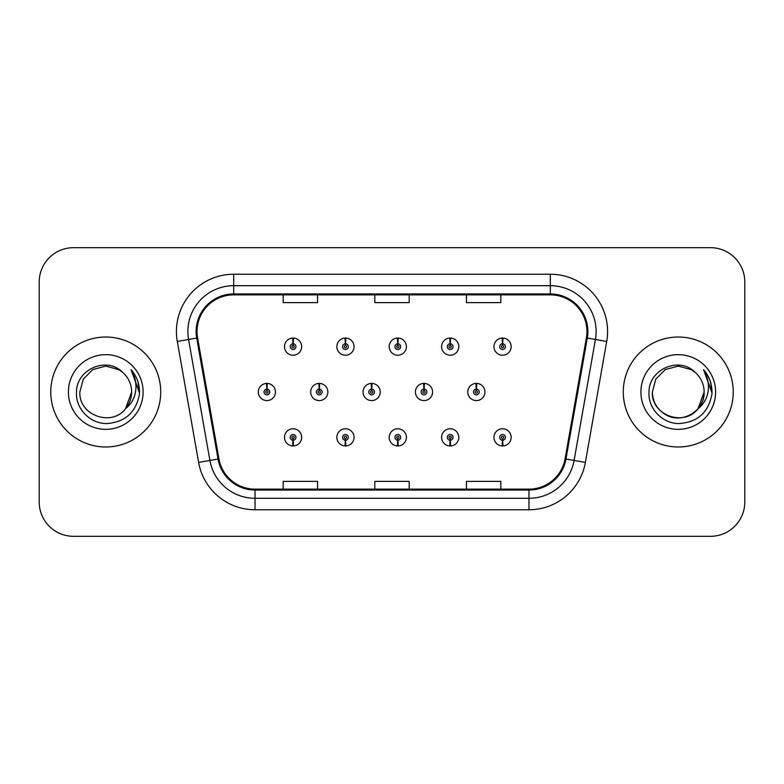 <?xml version="1.0" encoding="UTF-8"?>
<svg xmlns="http://www.w3.org/2000/svg" width="784" height="784" viewBox="0 0 784 784"><rect width="100%" height="100%" fill="white"/><g stroke="black" fill="none" stroke-linecap="round" stroke-linejoin="round"><path stroke-width="1.18" d="M345.323 440.226L345.078 445.939A8.595 8.595 0 0 0 345.822 445.939L345.577 440.226A2.862 2.862 0 0 0 348.312 437.364A2.862 2.862 0 0 0 345.45 434.493A2.862 2.862 0 0 0 342.588 437.364A2.862 2.862 0 0 0 345.323 440.226L345.401 438.501A1.147 1.147 0 0 1 344.303 437.364A1.147 1.147 0 0 1 345.45 436.218A1.147 1.147 0 0 1 346.597 437.364A1.147 1.147 0 0 1 345.499 438.501L345.577 440.226M397.694 440.226L397.449 445.939A8.595 8.595 0 0 0 398.194 445.939L397.949 440.226A2.862 2.862 0 0 0 400.683 437.364A2.862 2.862 0 0 0 397.821 434.493A2.862 2.862 0 0 0 394.96 437.364A2.862 2.862 0 0 0 397.694 440.226L397.772 438.501A1.147 1.147 0 0 1 396.675 437.364A1.147 1.147 0 0 1 397.821 436.218A1.147 1.147 0 0 1 398.968 437.364A1.147 1.147 0 0 1 397.87 438.501L397.949 440.226M450.065 440.226L449.81 445.939A8.595 8.595 0 0 0 450.565 445.939L450.31 440.226A2.862 2.862 0 0 0 453.054 437.364A2.862 2.862 0 0 0 450.192 434.493A2.862 2.862 0 0 0 447.321 437.364A2.862 2.862 0 0 0 450.065 440.226L450.143 438.501A1.147 1.147 0 0 1 449.046 437.364A1.147 1.147 0 0 1 450.192 436.218A1.147 1.147 0 0 1 451.339 437.364A1.147 1.147 0 0 1 450.241 438.501L450.31 440.226M502.436 440.226L502.181 445.939A8.595 8.595 0 0 0 502.936 445.939L502.681 440.226A2.862 2.862 0 0 0 505.425 437.364A2.862 2.862 0 0 0 502.564 434.493A2.862 2.862 0 0 0 499.692 437.364A2.862 2.862 0 0 0 502.436 440.226L502.505 438.501A1.147 1.147 0 0 1 501.417 437.364A1.147 1.147 0 0 1 502.564 436.218A1.147 1.147 0 0 1 503.7 437.364A1.147 1.147 0 0 1 502.613 438.501L502.681 440.226M292.951 440.226L292.706 445.939A8.595 8.595 0 0 0 293.451 445.939L293.206 440.226A2.862 2.862 0 0 0 295.94 437.364A2.862 2.862 0 0 0 293.079 434.493A2.862 2.862 0 0 0 290.217 437.364A2.862 2.862 0 0 0 292.951 440.226L293.03 438.501A1.147 1.147 0 0 1 291.932 437.364A1.147 1.147 0 0 1 293.079 436.218A1.147 1.147 0 0 1 294.225 437.364A1.147 1.147 0 0 1 293.128 438.501L293.206 440.226M319.392 389.138L319.637 383.415A8.595 8.595 0 0 0 318.892 383.415L319.137 389.138A2.862 2.862 0 0 0 316.403 392A2.862 2.862 0 0 0 319.264 394.862A2.862 2.862 0 0 0 322.126 392A2.862 2.862 0 0 0 319.392 389.138L319.313 390.853A1.147 1.147 0 0 1 320.411 392A1.147 1.147 0 0 1 319.264 393.147A1.147 1.147 0 0 1 318.118 392A1.147 1.147 0 0 1 319.215 390.853L319.137 389.138M371.763 389.138L372.008 383.415A8.595 8.595 0 0 0 371.263 383.415L371.508 389.138A2.862 2.862 0 0 0 368.774 392A2.862 2.862 0 0 0 371.636 394.862A2.862 2.862 0 0 0 374.497 392A2.862 2.862 0 0 0 371.763 389.138L371.685 390.853A1.147 1.147 0 0 1 372.782 392A1.147 1.147 0 0 1 371.636 393.147A1.147 1.147 0 0 1 370.489 392A1.147 1.147 0 0 1 371.587 390.853L371.508 389.138M424.124 389.138L424.379 383.415A8.595 8.595 0 0 0 423.625 383.415L423.879 389.138A2.862 2.862 0 0 0 421.145 392A2.862 2.862 0 0 0 424.007 394.862A2.862 2.862 0 0 0 426.868 392A2.862 2.862 0 0 0 424.124 389.138L424.056 390.853A1.147 1.147 0 0 1 425.153 392A1.147 1.147 0 0 1 424.007 393.147A1.147 1.147 0 0 1 422.86 392A1.147 1.147 0 0 1 423.958 390.853L423.879 389.138M476.496 389.138L476.75 383.415A8.595 8.595 0 0 0 475.996 383.415L476.251 389.138A2.862 2.862 0 0 0 473.507 392A2.862 2.862 0 0 0 476.378 394.862A2.862 2.862 0 0 0 479.24 392A2.862 2.862 0 0 0 476.496 389.138L476.427 390.853A1.147 1.147 0 0 1 477.515 392A1.147 1.147 0 0 1 476.378 393.147A1.147 1.147 0 0 1 475.231 392A1.147 1.147 0 0 1 476.329 390.853L476.251 389.138M267.021 389.138L267.266 383.415A8.595 8.595 0 0 0 266.521 383.415L266.766 389.138A2.862 2.862 0 0 0 264.032 392A2.862 2.862 0 0 0 266.893 394.862A2.862 2.862 0 0 0 269.755 392A2.862 2.862 0 0 0 267.021 389.138L266.942 390.853A1.147 1.147 0 0 1 268.04 392A1.147 1.147 0 0 1 266.893 393.147A1.147 1.147 0 0 1 265.747 392A1.147 1.147 0 0 1 266.844 390.853L266.766 389.138M345.577 343.774L345.822 338.061A8.595 8.595 0 0 0 345.078 338.061L345.323 343.774A2.862 2.862 0 0 0 342.588 346.636A2.862 2.862 0 0 0 345.45 349.507A2.862 2.862 0 0 0 348.312 346.636A2.862 2.862 0 0 0 345.577 343.774L345.499 345.499A1.147 1.147 0 0 1 346.597 346.636A1.147 1.147 0 0 1 345.45 347.782A1.147 1.147 0 0 1 344.303 346.636A1.147 1.147 0 0 1 345.401 345.499L345.323 343.774M397.949 343.774L398.194 338.061A8.595 8.595 0 0 0 397.449 338.061L397.694 343.774A2.862 2.862 0 0 0 394.96 346.636A2.862 2.862 0 0 0 397.821 349.507A2.862 2.862 0 0 0 400.683 346.636A2.862 2.862 0 0 0 397.949 343.774L397.87 345.499A1.147 1.147 0 0 1 398.968 346.636A1.147 1.147 0 0 1 397.821 347.782A1.147 1.147 0 0 1 396.675 346.636A1.147 1.147 0 0 1 397.772 345.499L397.694 343.774M450.31 343.774L450.565 338.061A8.595 8.595 0 0 0 449.81 338.061L450.065 343.774A2.862 2.862 0 0 0 447.321 346.636A2.862 2.862 0 0 0 450.192 349.507A2.862 2.862 0 0 0 453.054 346.636A2.862 2.862 0 0 0 450.31 343.774L450.241 345.499A1.147 1.147 0 0 1 451.339 346.636A1.147 1.147 0 0 1 450.192 347.782A1.147 1.147 0 0 1 449.046 346.636A1.147 1.147 0 0 1 450.143 345.499L450.065 343.774M502.681 343.774L502.936 338.061A8.595 8.595 0 0 0 502.181 338.061L502.436 343.774A2.862 2.862 0 0 0 499.692 346.636A2.862 2.862 0 0 0 502.564 349.507A2.862 2.862 0 0 0 505.425 346.636A2.862 2.862 0 0 0 502.681 343.774L502.613 345.499A1.147 1.147 0 0 1 503.7 346.636A1.147 1.147 0 0 1 502.564 347.782A1.147 1.147 0 0 1 501.417 346.636A1.147 1.147 0 0 1 502.505 345.499L502.436 343.774M293.206 343.774L293.451 338.061A8.595 8.595 0 0 0 292.706 338.061L292.951 343.774A2.862 2.862 0 0 0 290.217 346.636A2.862 2.862 0 0 0 293.079 349.507A2.862 2.862 0 0 0 295.94 346.636A2.862 2.862 0 0 0 293.206 343.774L293.128 345.499A1.147 1.147 0 0 1 294.225 346.636A1.147 1.147 0 0 1 293.079 347.782A1.147 1.147 0 0 1 291.932 346.636A1.147 1.147 0 0 1 293.03 345.499L292.951 343.774M50.774 392A54.978 54.978 0 0 0 105.752 446.978A54.978 54.978 0 0 0 160.73 392A54.978 54.978 0 0 0 105.752 337.022A54.978 54.978 0 0 0 50.774 392A54.978 54.978 0 0 0 105.752 446.978A54.978 54.978 0 0 0 160.73 392A54.978 54.978 0 0 0 105.752 337.022A54.978 54.978 0 0 0 50.774 392M623.27 392A54.978 54.978 0 0 0 678.248 446.978A54.978 54.978 0 0 0 733.226 392A54.978 54.978 0 0 0 678.248 337.022A54.978 54.978 0 0 0 623.27 392A54.978 54.978 0 0 0 678.248 446.978A54.978 54.978 0 0 0 733.226 392A54.978 54.978 0 0 0 678.248 337.022A54.978 54.978 0 0 0 623.27 392M197.039 331.524A36.652 36.652 0 0 1 233.701 294.862L550.299 294.862A36.652 36.652 0 0 1 586.403 337.884L565.068 458.846A36.652 36.652 0 0 1 528.975 489.138L255.025 489.138A36.652 36.652 0 0 1 218.932 458.846L197.597 337.884A36.652 36.652 0 0 1 197.039 331.524M196.127 331.524A37.573 37.573 0 0 0 196.696 338.041L218.03 459.003A37.573 37.573 0 0 0 255.025 490.049L528.975 490.049A37.573 37.573 0 0 0 565.97 459.003L587.304 338.041A37.573 37.573 0 0 0 550.299 293.951L233.701 293.951A37.573 37.573 0 0 0 196.127 331.524M177.292 341.461A57.271 57.271 0 0 1 233.701 274.243L550.299 274.243A57.271 57.271 0 0 1 606.708 341.461L585.374 462.423A57.271 57.271 0 0 1 528.975 509.757L255.025 509.757A57.271 57.271 0 0 1 198.626 462.423L177.292 341.461L188.572 339.472A45.815 45.815 0 0 1 233.701 285.699L550.299 285.699A45.815 45.815 0 0 1 595.428 339.472L574.094 460.433A45.815 45.815 0 0 1 528.975 498.301L255.025 498.301A45.815 45.815 0 0 1 209.906 460.433L188.572 339.472A45.815 45.815 0 0 1 187.876 331.524M744.8 282.034A34.359 34.359 0 0 0 710.441 247.675L73.559 247.675A34.359 34.359 0 0 0 39.2 282.034L39.2 501.966A34.359 34.359 0 0 0 73.559 536.325L710.441 536.325A34.359 34.359 0 0 0 744.8 501.966L744.8 282.034L744.8 501.966M374.821 294.862L374.821 302.624L409.179 302.624L409.179 294.862M283.181 294.862L283.181 302.624L317.549 302.624L317.549 294.862M466.451 294.862L466.451 302.624L500.819 302.624L500.819 294.862M409.179 489.138L409.179 481.376L374.821 481.376L374.821 489.138M317.549 489.138L317.549 481.376L283.181 481.376L283.181 489.138M500.819 489.138L500.819 481.376L466.451 481.376L466.451 489.138M39.2 282.034L39.2 501.966M710.441 247.675L73.559 247.675M73.559 536.325L710.441 536.325M301.673 346.636A8.595 8.595 0 0 0 293.451 338.061A8.595 8.595 0 0 1 301.673 346.636A8.595 8.595 0 0 1 293.079 355.23A8.595 8.595 0 0 1 284.484 346.636A8.595 8.595 0 0 1 292.706 338.061M275.488 392A8.595 8.595 0 0 0 267.266 383.415A8.595 8.595 0 0 1 275.488 392A8.595 8.595 0 0 1 266.893 400.595A8.595 8.595 0 0 1 258.299 392A8.595 8.595 0 0 1 266.521 383.415M284.484 437.364A8.595 8.595 0 0 0 292.706 445.939A8.595 8.595 0 0 1 284.484 437.364A8.595 8.595 0 0 1 293.079 428.77A8.595 8.595 0 0 1 301.673 437.364A8.595 8.595 0 0 1 293.451 445.939M122.716 372.439C106.82 355.779 76.234 369.499 76.518 392C75.303 408.65 90.082 423.683 106.585 423.566C125.175 422.223 136.132 412.345 139.464 393.94L139.523 392C139.425 383.503 136.592 376.046 131.046 369.627C135.269 376.555 136.759 384.013 135.505 392C134.299 398.791 130.997 404.338 125.597 408.64C111.847 427.211 78.508 415.334 79.86 392L83.329 379.054L92.806 369.578L105.752 366.108L118.698 369.578L122.716 372.439A25.892 25.892 0 0 1 131.643 392L125.597 408.64A25.892 25.892 0 0 0 131.643 392L125.528 408.719M68.404 392A37.348 37.348 0 0 0 105.752 429.348A37.348 37.348 0 0 0 143.1 392A37.348 37.348 0 0 0 105.752 354.652A37.348 37.348 0 0 0 68.404 392M131.046 369.627L139.503 392.98L137.935 381.769L139.503 392.98L137.935 381.769L139.503 392.98L131.291 369.911M137.935 381.769L139.523 392M698.025 408.719L704.14 392C705.022 411.149 681.443 424.761 665.302 414.422C657.021 409.238 652.709 401.761 652.357 392L655.826 379.054L665.302 369.578L678.248 366.108L691.194 369.578L695.212 372.439C679.316 355.779 648.731 369.499 649.015 392C647.8 408.65 662.578 423.683 679.081 423.566C697.672 422.223 708.628 412.345 711.96 393.94L712.019 392C711.921 383.503 709.099 376.046 703.542 369.627C707.766 376.555 709.255 384.013 708.001 392C706.796 398.791 703.493 404.338 698.093 408.64A25.892 25.892 0 0 0 704.14 392L698.093 408.64C684.344 427.211 651.004 415.334 652.357 392M704.14 392A25.892 25.892 0 0 0 695.212 372.439M640.9 392A37.348 37.348 0 0 0 678.248 429.348A37.348 37.348 0 0 0 715.596 392A37.348 37.348 0 0 0 678.248 354.652A37.348 37.348 0 0 0 640.9 392M703.542 369.627L711.999 392.98L710.431 381.769L711.999 392.98L710.431 381.769L711.999 392.98L703.787 369.911M710.431 381.769L712.019 392M354.035 346.636A8.595 8.595 0 0 0 345.822 338.061A8.595 8.595 0 0 1 354.035 346.636A8.595 8.595 0 0 1 345.45 355.23A8.595 8.595 0 0 1 336.855 346.636A8.595 8.595 0 0 1 345.078 338.061M406.406 346.636A8.595 8.595 0 0 0 398.194 338.061A8.595 8.595 0 0 1 406.406 346.636A8.595 8.595 0 0 1 397.821 355.23A8.595 8.595 0 0 1 389.227 346.636A8.595 8.595 0 0 1 397.449 338.061M458.777 346.636A8.595 8.595 0 0 0 450.565 338.061A8.595 8.595 0 0 1 458.777 346.636A8.595 8.595 0 0 1 450.192 355.23A8.595 8.595 0 0 1 441.598 346.636A8.595 8.595 0 0 1 449.81 338.061M511.148 346.636A8.595 8.595 0 0 0 502.936 338.061A8.595 8.595 0 0 1 511.148 346.636A8.595 8.595 0 0 1 502.564 355.23A8.595 8.595 0 0 1 493.969 346.636A8.595 8.595 0 0 1 502.181 338.061L502.387 342.637M336.855 437.364A8.595 8.595 0 0 0 345.078 445.939A8.595 8.595 0 0 1 336.855 437.364A8.595 8.595 0 0 1 345.45 428.77A8.595 8.595 0 0 1 354.035 437.364A8.595 8.595 0 0 1 345.822 445.939M389.227 437.364A8.595 8.595 0 0 0 397.449 445.939A8.595 8.595 0 0 1 389.227 437.364A8.595 8.595 0 0 1 397.821 428.77A8.595 8.595 0 0 1 406.406 437.364A8.595 8.595 0 0 1 398.194 445.939M441.598 437.364A8.595 8.595 0 0 0 449.81 445.939A8.595 8.595 0 0 1 441.598 437.364A8.595 8.595 0 0 1 450.192 428.77A8.595 8.595 0 0 1 458.777 437.364A8.595 8.595 0 0 1 450.565 445.939M493.969 437.364A8.595 8.595 0 0 0 502.181 445.939A8.595 8.595 0 0 1 493.969 437.364A8.595 8.595 0 0 1 502.564 428.77A8.595 8.595 0 0 1 511.148 437.364A8.595 8.595 0 0 1 502.936 445.939L502.73 441.363M327.859 392A8.595 8.595 0 0 0 319.637 383.415A8.595 8.595 0 0 1 327.859 392A8.595 8.595 0 0 1 319.264 400.595A8.595 8.595 0 0 1 310.67 392A8.595 8.595 0 0 1 318.892 383.415M380.22 392A8.595 8.595 0 0 0 372.008 383.415A8.595 8.595 0 0 1 380.22 392A8.595 8.595 0 0 1 371.636 400.595A8.595 8.595 0 0 1 363.041 392A8.595 8.595 0 0 1 371.263 383.415M432.592 392A8.595 8.595 0 0 0 424.379 383.415A8.595 8.595 0 0 1 432.592 392A8.595 8.595 0 0 1 424.007 400.595A8.595 8.595 0 0 1 415.412 392A8.595 8.595 0 0 1 423.625 383.415M484.963 392A8.595 8.595 0 0 0 476.75 383.415A8.595 8.595 0 0 1 484.963 392A8.595 8.595 0 0 1 476.378 400.595A8.595 8.595 0 0 1 467.783 392A8.595 8.595 0 0 1 475.996 383.415L476.202 387.992M550.299 274.243L550.299 293.951M188.572 339.472L196.696 338.041M255.025 509.757L255.025 490.049M528.975 490.049L528.975 509.757M565.97 459.003L585.374 462.423M198.626 462.423L218.03 459.003M587.304 338.041L606.708 341.461M233.701 274.243L233.701 293.951"/></g></svg>
